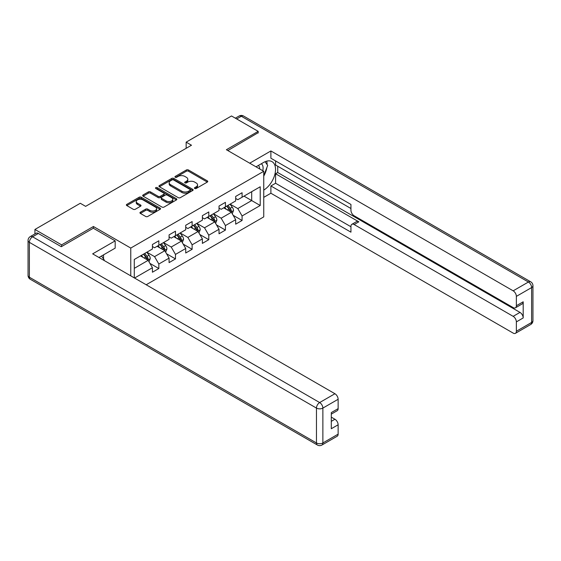 <?xml version="1.0" encoding="UTF-8"?>
<svg xmlns="http://www.w3.org/2000/svg" width="561" height="561" viewBox="0 0 561 561"><rect width="100%" height="100%" fill="white"/><g stroke="black" fill="none" stroke-linecap="round" stroke-linejoin="round"><path stroke-width="0.84" d="M194.723 188.503A1.038 0.596 0 0 0 196.189 188.503L207.318 182.08A1.48 0.856 0 0 0 207.752 181.469A1.48 0.856 0 0 0 207.318 180.866L188.461 169.983A1.48 0.856 0 0 0 186.371 169.983L175.235 176.406A1.038 0.596 0 0 0 174.934 176.827A1.038 0.596 0 0 0 175.235 177.255A1.038 0.596 0 0 0 176.708 177.255L178.146 176.42A4.74 2.735 0 0 1 184.85 176.42L186.42 177.332A4.74 2.735 0 0 1 187.809 179.268A4.74 2.735 0 0 1 186.42 181.203L184.983 182.03A1.038 0.596 0 0 0 184.674 182.458A1.038 0.596 0 0 0 184.983 182.879A1.038 0.596 0 0 0 186.448 182.879L187.886 182.045A4.74 2.735 0 0 1 194.59 182.045L196.161 182.956A4.74 2.735 0 0 1 197.549 184.892A4.74 2.735 0 0 1 196.161 186.827L194.723 187.655A1.038 0.596 0 0 0 194.422 188.082A1.038 0.596 0 0 0 194.723 188.503L194.723 187.655M140.383 212.198A1.48 0.856 0 0 0 139.948 212.801A1.48 0.856 0 0 0 140.383 213.404L145.671 216.462A1.48 0.856 0 0 0 147.767 216.462L160.123 209.323A1.48 0.856 0 0 0 160.558 208.72A1.48 0.856 0 0 0 160.123 208.117L141.274 197.227A1.48 0.856 0 0 0 139.177 197.227L126.814 204.365A1.48 0.856 0 0 0 126.379 204.968A1.48 0.856 0 0 0 126.814 205.571L133.202 209.267A1.48 0.856 0 0 0 135.299 209.267L140.587 206.21A1.48 0.856 0 0 0 141.021 205.607A1.48 0.856 0 0 0 140.587 204.996L137.424 203.173A3.962 2.286 0 0 1 136.26 201.553A3.962 2.286 0 0 1 138.707 199.435A3.962 2.286 0 0 1 143.027 199.933L155.439 207.1A3.962 2.286 0 0 1 156.603 208.72A3.962 2.286 0 0 1 154.156 210.831A3.962 2.286 0 0 1 149.836 210.34L147.767 209.141A1.48 0.856 0 0 0 145.671 209.141L140.383 212.198L140.383 213.404M93.414 228.292L93.414 226.504L61.605 244.862L34.929 229.463L34.929 233.909M93.414 226.504L130.762 248.067L263.747 171.294L263.747 216.89L146.19 284.764M258.193 133.027L258.193 131.365L226.392 149.731L263.747 171.294M258.193 131.365L231.511 115.966L186.154 142.15L186.154 148.314M34.929 229.463L80.286 203.271L85.623 206.357L191.49 145.229L186.154 142.15M178.251 197.654A1.48 0.856 0 0 0 180.347 197.654L192.704 190.516A1.48 0.856 0 0 0 193.138 189.913A1.48 0.856 0 0 0 192.704 189.302L173.847 178.419A1.48 0.856 0 0 0 171.757 178.419L159.394 185.558A1.48 0.856 0 0 0 158.959 186.161A1.48 0.856 0 0 0 159.394 186.764L178.251 197.654M156.196 188.727A1.038 0.596 0 0 1 157.248 188.875L176.399 199.933L164.057 207.058A1.48 0.856 0 0 1 161.961 207.058L143.104 196.168L143.104 194.962A1.48 0.856 0 0 0 142.669 195.565A1.48 0.856 0 0 0 143.104 196.168M143.104 194.962L148.392 191.904A1.48 0.856 0 0 1 150.488 191.904L158.139 196.322A1.48 0.856 0 0 0 160.229 196.322L163.742 194.295A1.48 0.856 0 0 0 164.177 193.692A1.48 0.856 0 0 0 163.742 193.082L155.783 188.489A1.038 0.596 0 0 1 155.474 188.068A1.038 0.596 0 0 1 156.119 187.514A1.038 0.596 0 0 1 157.248 187.64L176.413 198.713A1.48 0.856 0 0 1 176.848 199.316A1.48 0.856 0 0 1 176.413 199.919L176.413 198.713M130.762 275.858L130.762 248.067M149.92 263.382L158.833 268.53L158.833 264.028L169.078 258.116L169.078 262.611L175.481 258.916L175.481 254.414L185.726 248.502L185.726 252.997L192.128 249.301L192.128 244.806L202.381 238.888L202.381 243.39L208.783 239.687L208.783 235.192L219.028 229.274L219.028 233.776L225.431 230.08L225.431 225.578L235.676 219.667L235.676 224.162L242.079 220.466L242.079 215.964L260.22 205.494L260.22 186.764L251.686 191.687L251.686 200.565L260.22 205.494M158.833 268.53L152.431 272.225L152.431 267.723L134.556 278.046M134.289 277.891L134.289 259.47L152.431 248.993L152.431 244.498L158.833 240.795L158.833 245.297L169.078 239.379L169.078 234.884L175.481 231.188L175.481 235.683L185.726 229.772L185.726 225.27L192.128 221.574L192.128 226.069L202.381 220.157L202.381 215.662L208.783 211.96L208.783 216.462L219.028 210.543L219.028 206.048L225.431 202.353L225.431 206.848L235.676 200.929L235.676 196.434L242.079 192.739L242.079 197.234L260.22 186.764M157.129 246.286L164.808 250.718L154.563 256.636L146.877 252.198M152.431 246.531L154.563 247.759L158.833 245.297M154.563 256.636L158.833 264.028M164.808 250.718L169.078 258.116M173.777 236.672L181.462 241.104L171.21 247.022L163.531 242.583M169.078 236.917L171.21 238.152L175.481 235.683M171.21 247.022L175.481 254.414M181.462 241.104L185.726 248.502M190.424 227.058L198.11 231.497L187.865 237.408L180.179 232.976M185.726 227.303L187.865 228.537L192.128 226.069M187.865 237.408L192.128 244.806M198.11 231.497L202.381 238.888M207.072 217.444L214.758 221.883L204.513 227.801L196.827 223.362M202.381 217.689L204.513 218.923L208.783 216.462M204.513 227.801L208.783 235.192M214.758 221.883L219.028 229.274M223.72 207.836L231.405 212.268L221.16 218.187L213.475 213.748M219.028 208.082L221.16 209.309L225.431 206.848M221.16 218.187L225.431 225.578M231.405 212.268L235.676 219.667M244 196.126L251.686 200.565L237.808 208.573L230.122 204.134M235.676 198.468L237.808 199.702L242.079 197.234M237.808 208.573L242.079 215.964M61.605 244.862L61.605 246.531M134.289 268.34L148.16 260.332L140.474 255.893M148.16 260.332L152.431 267.723M233.166 215.319L242.079 220.466M216.518 224.933L225.431 230.08M199.87 234.547L208.783 239.687M183.223 244.154L192.128 249.301M166.568 253.768L175.481 258.916M195.137 188.65L196.161 188.054A4.74 2.735 0 0 0 197.549 186.119L197.549 184.892M187.809 179.268L187.809 180.495A4.74 2.735 0 0 1 186.42 182.43L185.396 183.026M207.304 182.087L188.461 171.21A1.48 0.856 0 0 0 186.371 171.21L175.656 177.402M192.704 189.302L192.704 190.516L173.847 179.653A1.48 0.856 0 0 0 171.757 179.653L159.415 186.778M190.088 190.333A1.038 0.596 0 0 0 190.389 189.913A1.038 0.596 0 0 0 190.088 189.485L173.538 179.934A1.038 0.596 0 0 0 172.073 179.934L170.551 180.81A4.74 2.735 0 0 0 169.163 182.746A4.74 2.735 0 0 0 170.551 184.681L181.862 191.21A4.74 2.735 0 0 0 188.566 191.21L190.088 190.333L190.088 191.567A1.038 0.596 0 0 0 190.389 191.14L190.389 189.913M169.163 182.746L169.163 183.973A4.74 2.735 0 0 0 170.551 185.908L170.551 184.681M190.088 191.567L188.566 192.444A4.74 2.735 0 0 1 181.862 192.444L170.551 185.908M143.125 196.182L148.392 193.138L148.392 191.904M164.177 193.692L164.177 194.919A1.48 0.856 0 0 1 163.742 195.53L160.229 197.556A1.48 0.856 0 0 1 158.139 197.556L150.488 193.138A1.48 0.856 0 0 0 148.392 193.138M166.07 200.901A3.962 2.286 0 0 0 170.39 201.399A3.962 2.286 0 0 0 172.837 199.281A3.962 2.286 0 0 0 171.673 197.668L167.304 195.144A1.48 0.856 0 0 0 165.207 195.144L161.701 197.17A1.48 0.856 0 0 0 161.266 197.774A1.48 0.856 0 0 0 161.701 198.377L166.07 200.901L166.07 202.135A3.962 2.286 0 0 0 170.39 202.633A3.962 2.286 0 0 0 172.837 200.515L172.837 199.281M161.266 197.774L161.266 199.008A1.48 0.856 0 0 0 161.701 199.611L161.701 198.377M166.07 202.135L161.701 199.611M156.603 208.72L156.603 209.954A3.962 2.286 0 0 1 154.156 212.065A3.962 2.286 0 0 1 149.836 211.567L147.767 210.375A1.48 0.856 0 0 0 145.671 210.375L140.397 213.418M136.26 201.553L136.26 202.787A3.962 2.286 0 0 0 137.424 204.4L137.424 203.173M140.573 206.224L137.424 204.4M160.109 209.337L141.274 198.461A1.48 0.856 0 0 0 139.177 198.461L126.835 205.585L126.814 204.365M232.247 213.734L233.516 210.529A3.997 2.307 -120 0 0 232.24 207.128L230.038 204.183M226.202 209.267L224.702 207.268M230.788 211.911L231.363 210.705A3.997 2.307 -120 0 0 230.213 208.299L228.011 205.354M227.009 205.936L229.456 209.197A2.041 1.178 60 0 1 229.828 209.814L231.363 210.705M226.728 206.097L228.937 209.036A3.997 2.307 60 0 1 230.08 211.441M262.772 170.733A9.81 5.666 120 0 0 261.321 163.756M259.645 168.931A6.718 3.878 120 0 0 258.263 165.551A6.718 3.878 120 0 0 258.242 165.537M265.065 161.708L267.688 165.446L263.747 175.614M101.506 256.026L104.185 259.841L103.974 260.388M256.005 166.827L263.53 162.487A16.977 9.803 120 0 1 272.022 161.645A16.977 9.803 120 0 1 274.666 175.109A16.977 9.803 120 0 1 263.747 190.088M263.747 197.36L270.893 193.229L270.893 185.957L350.941 232.17L350.941 226.378A4.53 2.616 -120 0 1 351.873 224.309A4.53 2.616 -120 0 1 354.138 224.533L513.161 316.341L519.991 312.4A4.53 2.616 60 0 1 523.196 317.947L523.196 301.797A4.53 2.616 60 0 1 522.256 303.873L515.426 307.814A4.53 2.616 -120 0 0 516.365 305.745L516.365 296.376A4.53 2.616 -120 0 0 513.161 290.829L528.42 282.022L241.335 116.267L236.693 118.953M277.723 166.245L277.723 172.529L275.591 173.763L275.591 183.251L270.893 185.957M275.591 160.944L275.591 165.011L350.941 208.51M515.426 307.814A4.53 2.616 -120 0 1 513.161 307.589L354.138 215.782A4.53 2.616 -120 0 1 350.941 210.235L350.941 204.442L270.893 158.23L270.893 150.958L513.161 290.829M249.708 163.195L270.893 150.958M270.893 193.229L513.161 333.101A4.53 2.616 -120 0 0 515.426 333.325A4.53 2.616 -120 0 0 516.365 331.256L516.365 321.888A4.53 2.616 -120 0 0 513.161 316.341M258.193 132.662L227.829 150.558M275.591 173.763L358.837 221.819L354.138 224.533M277.723 172.529L519.991 312.4M275.591 183.251L350.941 226.749M351.873 224.309L356.572 221.595A4.53 2.616 60 0 1 358.837 221.819M263.747 176.112A16.977 9.803 120 0 0 266.833 167.655M267.106 164.611A16.977 9.803 120 0 0 266.685 161.147M38.344 233.467L32.58 236.791A4.53 2.616 -120 0 0 30.315 236.567L36.079 233.243A4.53 2.616 60 0 1 38.344 233.467L61.289 246.714L93.301 228.229L115.18 240.858L115.18 248.13L100.026 256.882A16.977 9.803 120 0 0 99.002 257.52M115.18 240.858L92.663 253.86L334.931 393.731A4.53 2.616 60 0 1 338.129 399.278L338.129 408.646A4.53 2.616 60 0 1 337.196 410.715L331.299 414.116M103.547 258.937L103.547 254.848M331.299 421.339L334.931 419.242A4.53 2.616 60 0 1 338.129 424.789L338.129 434.151A4.53 2.616 60 0 1 337.196 436.227L321.93 445.034A4.53 2.616 -120 0 0 322.87 442.966L338.129 434.151M338.129 408.646L331.299 412.587L331.299 428.73L338.129 424.789M334.931 419.242L331.299 417.146M215.599 223.341L216.869 220.143A3.997 2.307 -120 0 0 215.592 216.742L213.39 213.797M209.555 218.874L208.054 216.883M214.141 221.525L214.709 220.319A3.997 2.307 -120 0 0 213.566 217.906L211.364 214.968M210.361 215.55L212.808 218.811A2.041 1.178 60 0 1 213.173 219.428L214.709 220.319M210.08 215.712L212.282 218.65A3.997 2.307 60 0 1 213.432 221.055M198.952 232.955L200.221 229.758A3.997 2.307 -120 0 0 198.945 226.349L196.743 223.411M192.9 228.488L191.406 226.49M197.486 231.139L198.061 229.926A3.997 2.307 -120 0 0 196.918 227.521L194.716 224.582M193.713 225.157L196.154 228.425A2.041 1.178 60 0 1 196.525 229.042L198.061 229.926M193.433 225.319L195.635 228.264A3.997 2.307 60 0 1 196.778 230.669M182.304 242.569L183.573 239.372A3.997 2.307 -120 0 0 182.297 235.964L180.095 233.025M176.252 238.102L174.759 236.104M180.838 240.753L181.413 239.54A3.997 2.307 -120 0 0 180.27 237.135L178.068 234.196M177.066 234.771L179.506 238.032A2.041 1.178 60 0 1 179.878 238.656L181.413 239.54M176.785 234.933L178.987 237.871A3.997 2.307 60 0 1 180.13 240.276M165.656 252.177L166.926 248.979A3.997 2.307 -120 0 0 165.649 245.578L163.44 242.633M159.605 247.717L158.111 245.718M164.191 250.36L164.766 249.154A3.997 2.307 -120 0 0 163.616 246.749L161.414 243.804M160.411 244.386L162.858 247.646A2.041 1.178 60 0 1 163.23 248.264L164.766 249.154M160.137 244.547L162.339 247.485A3.997 2.307 60 0 1 163.482 249.89M149.002 261.791L150.271 258.593A3.997 2.307 -120 0 0 148.995 255.185L146.793 252.247M142.957 257.324L141.456 255.325M147.543 259.974L148.111 258.761A3.997 2.307 -120 0 0 146.968 256.356L144.766 253.418M143.763 254L146.211 257.261A2.041 1.178 60 0 1 146.582 257.878L148.111 258.761M143.483 254.161L145.692 257.099A3.997 2.307 60 0 1 146.835 259.505M196.161 188.054L196.161 186.827M184.983 182.879L184.983 182.03M186.42 182.43L186.42 181.203M175.235 177.255L175.235 176.406M186.371 171.21L186.371 169.983M188.461 171.21L188.461 169.983M207.318 182.08L207.318 180.866M159.394 186.764L159.394 185.558M171.757 179.653L171.757 178.419M173.847 179.653L173.847 178.419M181.862 192.444L181.862 191.21M188.566 192.444L188.566 191.21M150.488 193.138L150.488 191.904M158.139 197.556L158.139 196.322M160.229 197.556L160.229 196.322M163.742 195.53L163.742 194.295M157.248 188.875L157.248 187.64M145.671 210.375L145.671 209.141M147.767 210.375L147.767 209.141M149.836 211.567L149.836 210.34M140.587 206.21L140.587 204.996M139.177 198.461L139.177 197.227M141.274 198.461L141.274 197.227M160.123 209.323L160.123 208.117M231.013 212.044L233.495 210.606M230.213 208.299L232.24 207.128M227.373 209.94L228.937 209.036M516.365 305.745L523.196 301.797M523.196 317.947L516.365 321.888M516.365 331.256L531.625 322.442L531.625 287.569L516.365 296.376M531.625 322.442A4.53 2.616 60 0 1 530.685 324.517A4.53 4.53 0 0 0 532.95 320.59A4.53 2.616 180 0 1 531.625 322.442M531.625 287.569A4.53 2.616 0 0 0 532.95 285.717A4.53 4.53 0 0 0 530.685 281.797A4.53 2.616 -60 0 0 528.42 282.022A4.53 2.616 60 0 1 531.625 287.569M235.361 118.182L239.07 116.043A4.53 2.616 60 0 1 241.335 116.267A4.53 2.616 -60 0 1 243.593 116.043L530.685 281.797M30.315 236.567A4.53 4.53 0 0 0 28.05 240.494A4.53 2.616 180 0 0 29.375 242.338A4.53 2.616 -60 0 1 32.58 236.791L319.665 402.546A4.53 2.616 -60 0 0 316.467 408.092L29.375 242.338L29.375 277.218L316.467 442.966L316.467 408.092A4.53 2.616 -0 0 0 322.87 408.092L322.87 442.966A4.53 2.616 180 0 1 316.467 442.966A4.53 2.616 -60 0 0 317.407 445.034A4.53 4.53 0 0 0 321.93 445.034M338.129 399.278L322.87 408.092A4.53 2.616 -120 0 0 319.665 402.546L334.931 393.731M30.315 279.287A4.53 2.616 -60 0 1 29.375 277.218A4.53 2.616 -0 0 1 28.05 275.367A4.53 4.53 0 0 0 30.315 279.287L317.407 445.034M214.365 221.651L216.841 220.221M213.566 217.906L215.592 216.742M210.719 219.554L212.282 218.65M197.71 231.265L200.193 229.835M196.918 227.521L198.945 226.349M194.071 229.161L195.635 228.264M181.063 240.879L183.545 239.449M180.27 237.135L182.297 235.964M177.423 238.776L178.987 237.871M164.415 250.494L166.898 249.056M163.616 246.749L165.649 245.578M160.776 248.39L162.339 247.485M147.767 260.101L150.25 258.67M146.968 256.356L148.995 255.185M144.128 258.004L145.692 257.099M515.426 333.325L530.685 324.517M532.95 320.59L532.95 285.717M243.593 116.043A4.53 4.53 0 0 0 239.07 116.043M28.05 240.494L28.05 275.367"/></g></svg>
